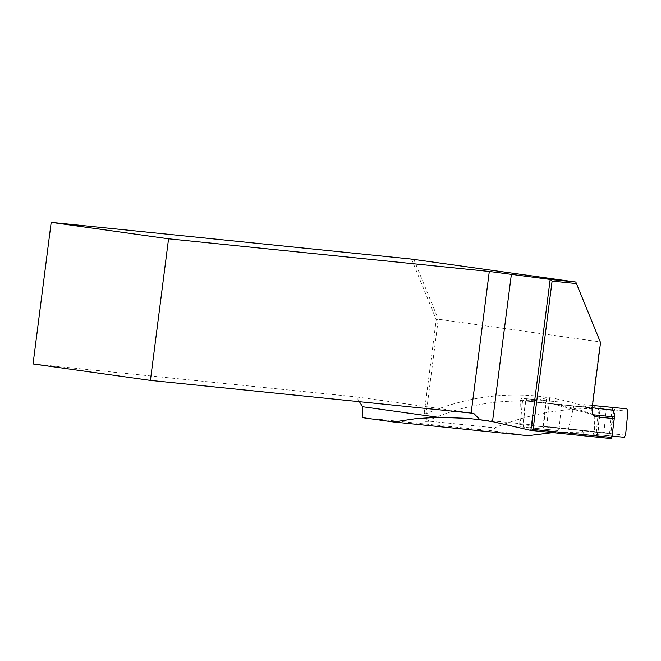 <?xml version="1.0" encoding="UTF-8"?>
<svg xmlns="http://www.w3.org/2000/svg" width="661" height="661" viewBox="0 0 661 661"><rect width="100%" height="100%" fill="white"/><g stroke="black" fill="none" stroke-linecap="round" stroke-linejoin="round"><path stroke-width="0.5" stroke-dasharray="3.31 2.48" d="M519.695 424.478L520.323 400.434L521.645 398.277L536.311 399.69L534.402 401.797L532.047 425.667L533.51 428.105L520.901 426.899L519.695 424.478L543.135 426.742L544.193 429.146L557.578 430.509L559.165 428.229L561.495 404.639L560.388 402.086L531.171 399.244L532.46 401.814L582.87 406.953L584.283 404.656L593.809 405.631L595.016 408.052L594.396 432.087L593.066 434.252L611.466 436.053L612.491 433.864L614.846 409.994L627.933 411.266M520.901 426.899L557.578 430.509M613.226 410.258L610.599 433.451L609.574 433.368L610.69 435.921L596.23 434.558A2.28 1.272 95.6 0 0 596.23 434.558A2.28 1.272 95.6 0 0 597.718 432.41L600.072 408.539L614.846 409.994L614.276 407.63L593.809 405.631M610.69 435.921L612.036 436.062M584.283 404.656L592.487 405.457M524.917 427.287A2.28 1.843 -84.5 0 1 523.305 424.825L525.66 400.954A2.28 1.843 -84.5 0 1 527.718 398.864L560.388 402.086M524.057 427.204A2.28 1.272 95.6 0 1 523.016 424.8L525.371 400.93A2.28 1.272 95.6 0 1 526.867 398.781L531.171 399.244M543.135 426.742L545.499 402.871L520.323 400.434M546.994 400.723L545.499 402.871M532.46 401.814L573.855 405.871L568.435 429.154L531.841 425.568L582.258 430.708L609.574 433.368L611.904 409.779L613.276 409.886M611.929 409.754L582.87 406.953M573.855 405.871L592.198 407.738M582.258 430.708L583.539 433.277M610.599 433.451L568.435 429.154M530.428 427.865L531.841 425.568M543.681 426.246L596.387 431.856L598.618 408.746L522.545 400.616C530.436 399.508 539.285 401.731 546.548 397.236L543.681 426.246A399.798 331.764 95.8 0 1 546.754 426.692L603.914 432.517L606.22 409.225L552.125 403.706M552.679 432.633L596.387 431.856M613.763 410.374L610.797 433.476L611.665 438.64M610.797 433.476L603.914 432.517M598.618 408.746C562.982 407.787 528.304 414.15 494.593 427.824L494.18 431.038L528.032 435.682M411.522 259.079L436.227 319.569L424.197 413.48C423.577 420.627 425.353 423.197 429.534 421.189L494.593 427.824M429.534 421.189L428.378 420.462A308.414 255.931 95.8 0 1 523.636 401.103M428.386 420.454C426.576 420.107 425.833 417.868 426.163 413.728L438.268 319.23L600.238 341.911L591.669 408.787L592.173 413.158M593.281 414.563A308.414 255.931 95.8 0 0 552.224 403.722C550.332 403.185 549.465 401.177 549.622 397.707L546.754 426.692M362.211 417.595L494.18 431.038M359.419 401.698L356.453 396.922L473.689 413.332M33.05 363.963L356.453 396.922M436.227 319.569L438.268 319.23L413.819 259.36M575.789 282.032L600.543 342.58M522.545 400.616L520.232 424.098M424.197 413.48L426.163 413.728A314.132 260.674 -84.2 0 1 546.548 397.236M549.622 397.707A314.132 260.674 -84.2 0 1 591.669 408.787L592.049 408.87M544.193 429.146L533.51 428.105M625.57 435.145L598.081 432.451A2.28 0.554 -84.4 0 1 597.313 434.665L612.036 436.111M626.876 408.862L614.276 407.63M594.396 432.087L598.081 432.451L600.436 408.572A2.28 0.554 -84.4 0 0 600.114 406.242M595.016 408.052L600.072 408.539A2.28 1.272 95.6 0 0 599.031 406.135M527.718 398.864L526.867 398.781M597.313 434.665A2.28 0.554 -84.4 0 1 597.304 434.665L596.23 434.558M468.459 418.388L534.344 425.097M552.117 403.706L593.677 414.769M592.355 413.86L591.959 412.596"/><path stroke-width="0.99" d="M612.036 436.062L624.075 437.285L625.57 435.145L627.933 411.266L626.876 408.862L613.491 407.498L611.929 409.754M592.487 405.457L613.491 407.498M613.226 410.258L592.198 407.738M168.563 238.795L489.297 271.473L550.175 279.421L575.789 282.032L411.522 259.079L51.186 222.36L168.563 238.795L150.419 380.397L473.689 413.332L480.068 419.826L468.459 418.388L437.987 417.273L415.604 418.677L393.477 421.974L528.032 435.682L552.679 432.633M480.068 419.826L492.511 421.611L530.849 430.402L550.175 279.421M611.863 437.466L611.665 438.64L530.849 430.402L533.097 429.443L611.863 437.466L614.267 418.677L595.057 416.719L592.363 413.869L592.049 408.87L600.543 342.58L576.45 283.577L552.1 281.099L533.097 429.443M489.297 271.473L471.153 413.084M592.173 413.158L594.123 414.877L614.441 416.951L613.763 410.374L606.22 409.225M614.441 416.951L614.267 418.677M437.987 417.273L362.534 406.713L362.211 417.595L393.477 421.974M362.534 406.713L359.419 401.698M51.186 222.36L33.05 363.963L150.419 380.397M492.511 421.611L511.399 274.15M550.192 279.446L552.1 281.099M575.789 282.032L576.45 283.577M612.036 436.111L624.075 437.285M593.281 414.563A308.414 255.931 95.8 0 1 594.132 414.885M594.123 414.877L595.057 416.719"/></g></svg>
